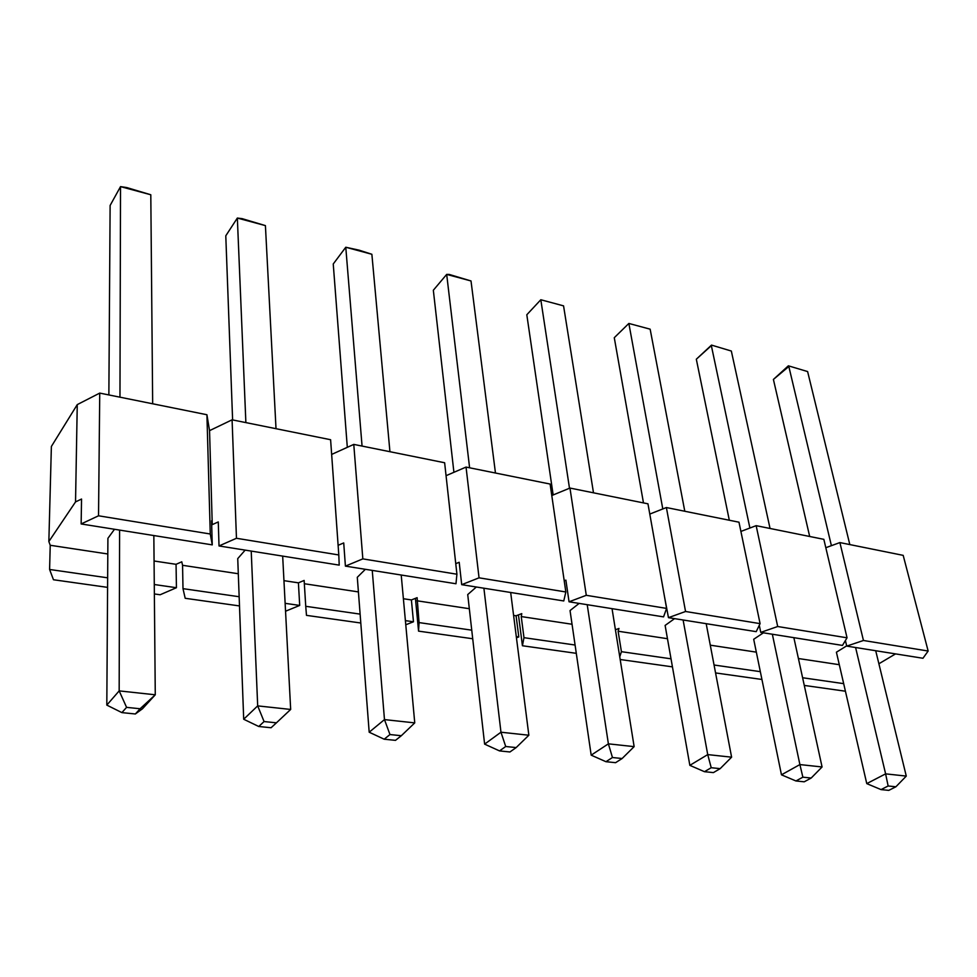<?xml version="1.0" encoding="UTF-8"?>
<svg xmlns="http://www.w3.org/2000/svg" width="977" height="977" viewBox="0 0 977 977"><rect width="100%" height="100%" fill="white"/><g stroke="black" fill="none" stroke-linecap="round" stroke-linejoin="round"><path stroke-width="1.47" d="M75.534 501.909L77.256 404.612L51.378 446.465L48.85 541.527L75.534 501.909L81.543 499.039L81.14 523.953L212.253 544.873L210.263 534.004L98.53 515.795L81.14 523.953M77.256 404.612L99.739 393.096L206.916 414.737L209.542 430.649L232.086 419.817L236.458 538.278L219.019 545.948L339.202 565.121L338.799 554.96L236.458 538.278M338.799 554.96L330.605 439.723L232.086 419.817M331.643 454.439L353.772 444.401L362.833 558.881L345.406 566.123L455.978 583.757L456.918 574.22L362.833 558.881M456.918 574.22L444.633 462.756L353.772 444.401M446.062 475.689L466.041 467.079L479.048 577.822L461.706 584.673L563.766 600.953L565.842 591.977L479.048 577.822M565.842 591.977L550.112 484.055L466.041 467.079M551.785 495.522L569.957 488.06L586.285 595.311L569.054 601.795L663.554 616.878L666.595 608.402L586.285 595.311M666.595 608.402L647.959 503.814L569.957 488.06M649.79 514.073L666.387 507.539L685.549 611.492L668.463 617.659L756.21 631.655L760.082 623.631L685.549 611.492M760.082 623.631L738.978 522.194L666.387 507.539M740.896 531.439L756.149 525.663L777.692 626.513L760.765 632.388L842.467 645.418L847.047 637.81L777.692 626.513M847.047 637.81L823.843 539.341L756.149 525.663M825.821 547.706L839.89 542.577L863.448 640.485L846.717 646.102L922.96 658.266L928.15 651.036L863.448 640.485M928.15 651.036L903.188 555.363L839.89 542.577M802.874 777.179L795.925 780.965L804.218 781.808L811.191 778.034L802.874 777.179L799.894 764.576L781.466 774.81L753.694 639.276L763.44 632.815M612.457 757.517L605.948 761.706L615.583 762.683L622.117 758.518L612.457 757.517L608.39 743.839L591.183 755.148L570.043 610.564L579.129 603.407M389.97 734.545L384.181 739.21L395.49 740.358L401.327 735.718L389.97 734.545L384.474 719.597L369.184 732.213L357.289 577.297L365.374 569.298M107.653 577.822L49.595 569.469L50.23 545.276L48.85 541.527M50.23 545.276L107.812 553.983M154.073 560.993L176.055 564.315L176.434 587.714L160.13 594.761L154.366 593.955M239.157 596.727L182.992 588.655L182.565 565.304L181.783 561.799L176.055 564.315M182.565 565.304L238.303 573.743M283.953 580.656L298.412 582.842L299.695 605.435L285.54 611.223M360.11 614.118L305.74 606.302L304.14 580.448L298.412 582.842M304.409 583.745L358.412 591.915M403.391 598.73L411.402 599.939L413.466 621.787L405.773 624.779M471.744 630.165L419.048 622.593L417.118 597.68L411.402 599.939M416.959 600.782L469.314 608.708M513.597 615.412L516.088 615.791L518.799 636.931L516.442 637.81M575.087 645.028L523.977 637.676L521.242 616.56L521.767 613.629L516.088 615.791M521.242 616.56L572.046 624.254M671.028 658.816L621.421 651.683L618.123 631.227L618.978 628.455L615.425 629.75M618.123 631.227L667.462 638.702M710.279 645.174L756.332 652.147M798.417 658.522L839.304 664.702M895.555 653.894L878.885 663.774M664.519 596.752L668.463 617.659M564.205 580.778L565.878 580.13L569.054 601.795M455.746 563.668L459.202 562.276L461.706 584.673M338.115 545.313L343.721 542.931L345.406 566.123M212.253 544.873L211.569 520.814L212.253 524.637L218.274 521.938L219.019 545.948M114.504 529.278L107.91 538.315L106.811 705.101L119.17 690.886L119.597 530.084M264.071 721.551L258.758 726.497L271.081 727.743L276.43 722.821L264.071 721.551L257.684 705.882L243.7 719.243L237.741 558.612L245.154 550.124M505.707 746.501L499.528 750.91L509.945 751.972L516.161 747.576L505.707 746.501L500.969 732.213L484.616 744.132L467.727 594.566L476.349 587.006M711.219 767.714L704.466 771.696L713.405 772.599L720.171 768.643L711.219 767.714L707.727 754.598L689.847 765.345L665.117 625.427L674.57 618.636M888.142 785.984L881.034 789.599L888.777 790.381L895.897 786.778L888.142 785.984L885.614 773.857L866.77 783.615L836.41 652.209L846.668 645.882M802.606 677.745L843.676 683.644M845.423 691.215L804.279 685.427M714.053 665.007L760.338 671.663M761.926 679.467L715.567 672.933M621.421 651.683L619.76 656.849M672.445 666.864L620.187 659.512M523.977 637.676L522.426 645.748L518.457 614.887M576.296 653.332L522.426 645.748M516.283 636.577L518.799 636.931M419.048 622.593L418.559 631.13L415.433 598.351M472.709 638.75L418.559 631.13M405.394 620.627L413.466 621.787M305.74 606.302L306.485 615.363L360.794 623.008M285.137 603.334L299.695 605.435M182.992 588.655L185.19 598.29L239.499 605.935M154.281 584.527L176.434 587.714M49.595 569.469L53.479 579.752L107.592 587.372M98.53 515.795L99.739 393.096M212.253 524.637L209.542 430.649M210.263 534.004L206.916 414.737M759.288 625.268L760.765 632.388M845.41 640.533L846.717 646.102M135.351 713.979L140.114 708.752L126.583 707.36L121.881 712.612L135.351 713.979L142.459 708.789L155.27 694.794L140.114 708.752M119.963 397.175L120.525 186.619L110.12 205.463L108.862 394.94M150.8 194.765L120.525 186.619L126.741 187.56L150.8 194.765L152.668 403.782M153.841 535.555L155.27 694.794L119.17 690.886L126.583 707.36M106.811 705.101L121.881 712.612M282.671 556.108L290.67 709.449L257.684 705.882L251.223 551.089M245.874 422.601L237.35 218.054L225.785 235.799L232.611 419.927M265.414 225.614L237.35 218.054L242.186 218.665L265.414 225.614L276.015 428.695M243.7 719.243L258.758 726.497M290.67 709.449L276.43 722.821M401.217 575.026L414.749 722.882L384.474 719.597L372.249 570.397M362.064 446.074L345.773 247.242L333.242 263.985L347.311 447.332M371.871 254.276L345.773 247.242L359.157 250.173L371.871 254.276L389.933 451.704M369.184 732.213L384.181 739.21M414.749 722.882L401.327 735.718M510.678 592.489L528.85 735.229L500.969 732.213L483.896 588.215M469.607 467.8L446.684 274.403L433.336 290.242L453.914 472.306M471.012 280.961L446.684 274.403L449.273 274.452L471.012 280.961L495.461 473.015M484.616 744.132L499.528 750.91M528.85 735.229L516.161 747.576M612.042 608.659L634.134 746.636L608.39 743.839L587.214 604.702M569.493 488.244L540.818 299.744L526.811 314.753L553.153 494.96M563.558 305.862L540.818 299.744L563.558 305.862L593.491 492.811M591.183 755.148L605.948 761.706M634.134 746.636L622.117 758.518M706.188 623.68L731.602 757.175L707.727 754.598L683.106 619.992M662.797 508.956L628.858 323.448L614.277 337.7L643.477 502.911M650.145 329.176L628.858 323.448L650.145 329.176L684.792 511.252M689.847 765.345L704.466 771.696M731.602 757.175L720.171 768.643M793.861 637.663L822.072 766.969L799.894 764.576L772.343 634.232M749.896 528.032L711.354 345.65L696.32 359.218L711.512 345.101L731.333 351.036L770.047 528.472M729.306 520.24L696.32 359.218M731.333 351.036L711.512 345.101M781.466 774.81L795.925 780.965M822.072 766.969L811.191 778.034M875.71 650.731L906.277 776.092L885.614 773.857L855.596 647.519M831.403 545.667L788.83 366.509L773.405 379.442L788.366 365.813L807.613 371.565L849.819 544.58M809.677 536.471L773.405 379.442M807.613 371.565L788.366 365.813M866.77 783.615L881.034 789.599M906.277 776.092L895.897 786.778"/></g></svg>
